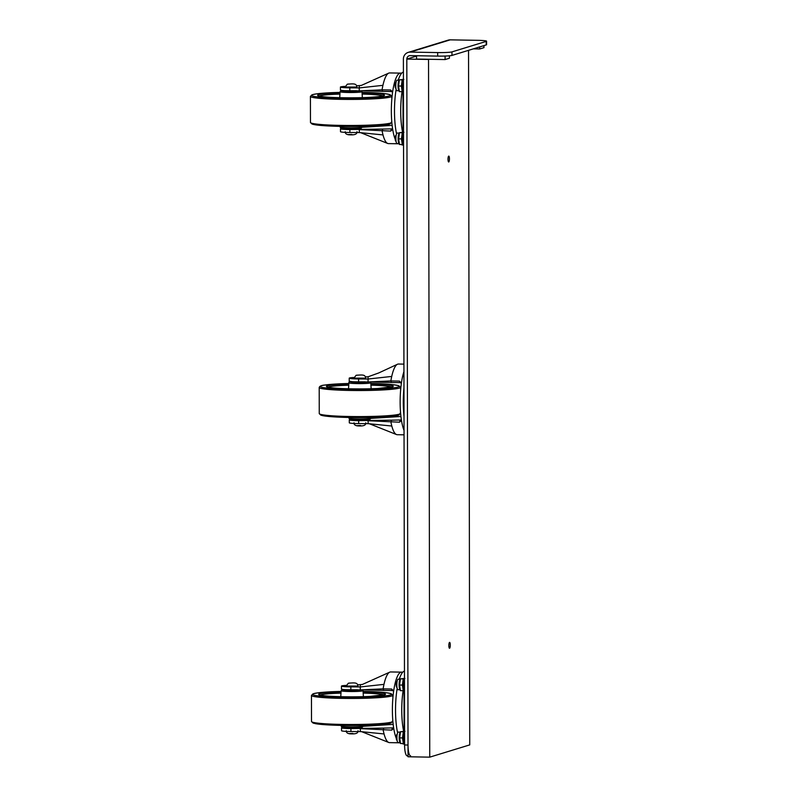 <?xml version="1.0" encoding="UTF-8"?>
<svg xmlns="http://www.w3.org/2000/svg" width="797" height="797" viewBox="0 0 797 797"><rect width="100%" height="100%" fill="white"/><g stroke="black" fill="none" stroke-linecap="round" stroke-linejoin="round"><path stroke-width="1.2" d="M410.674 755.935A11.776 2.849 -89 0 1 408.014 745.026L406.819 59.088A3.537 3.417 73 0 1 410.246 55.621L437.673 56.099A11.776 0.897 -0.1 0 0 451.959 55.421L486.23 44.921A11.776 0.897 -0.1 0 0 486.588 44.702L486.578 41.175A11.776 0.897 179.9 0 1 486.23 41.394L451.949 51.895A11.776 0.897 179.9 0 1 437.663 52.572L410.236 52.104A7.063 6.834 -107 0 0 403.392 59.028L404.587 744.966A11.776 2.849 91 0 0 407.247 755.875L408.034 755.885M410.236 52.104L450.225 39.85L477.652 40.328A11.776 0.897 179.9 0 1 486.578 41.175M450.225 39.85A7.063 6.834 -107 0 0 448.173 40.139L408.184 52.393M479.664 46.933L479.674 48.976L483.958 47.661L483.948 45.618M479.674 48.976L473.348 48.866M449.388 55.8L449.388 58.251L445.105 59.566L416.532 59.068L416.532 55.73M445.105 59.566L445.095 56.039M403.412 72.059A36.513 8.837 91 0 0 403.282 72.099A36.513 8.837 91 0 0 398.221 80.218M396.129 89.354A36.513 8.837 91 0 0 396.557 133.796M401.28 144.506A36.513 8.837 91 0 0 402.714 145.024L403.272 145.024M402.077 91.665A34.46 8.339 91 0 0 402.605 132.252M403.431 79.77A9.425 2.281 91 0 0 402.973 85.628L403.063 140.103A9.425 2.281 91 0 0 403.541 145.672M392.602 128.855L382.709 129.064L382.132 130.957A35.337 8.548 91 0 0 383.008 134.922A35.337 8.548 91 0 0 383.955 138.001A35.337 8.548 91 0 0 387.641 143.43A35.337 8.548 91 0 0 388.448 143.599L399.138 143.789M391.277 129.214L390.699 131.097L392.672 129.283A35.337 8.548 91 0 0 395.222 139.256M392.622 129.961L392.672 129.283A35.337 8.548 91 0 1 392.602 92.083L392.513 91.177M390.699 131.097L359.308 129.612L359.317 132.551L383.008 134.922M401.668 73.194L400.522 73.115A35.337 8.548 91 0 0 399.855 73.214A35.337 8.548 91 0 0 392.602 92.083L390.63 89.991L382.062 89.842L382.64 91.376L360.633 90.798M390.63 89.991L391.217 91.525L392.612 92.024M391.217 91.525L382.64 91.376M400.522 73.115L389.673 72.935A35.337 8.548 91 0 0 388.657 73.165L361.31 85.438L356.638 85.807M388.657 73.165A35.337 8.548 91 0 0 383.855 81.683A35.337 8.548 91 0 0 382.929 85.339L359.238 87.919L359.308 85.668M382.929 85.339A35.337 8.548 91 0 0 382.062 89.842L359.248 90.858L359.238 87.919L349.803 87.849A10.6 0.807 -0.1 0 1 340.419 87.062L340.429 90.001A10.6 0.807 179.9 0 0 349.803 90.788L349.803 87.849M359.248 90.858L349.803 90.788M345.211 86.385A10.6 0.807 -0.1 0 0 340.419 87.062M382.709 129.064L349.873 129.552A10.6 0.807 179.9 0 1 340.488 128.765A10.6 0.807 179.9 0 1 341.614 128.397M392.134 125.368L362.007 127.301M359.347 128.556L359.317 129.512M355.701 128.815L346.486 128.825M340.488 128.765L340.498 131.704A10.6 0.807 -0.1 0 0 349.873 132.481L359.317 132.551M356.907 87.042L345.131 87.062L347.303 84.183C354.665 83.585 356.359 83.645 356.907 87.042M403.969 387.85A36.513 8.837 91 0 0 404.019 416.373M401.399 419.959L391.506 420.168L390.928 422.051A35.337 8.548 91 0 0 391.805 426.026A35.337 8.548 91 0 0 392.752 429.105A35.337 8.548 91 0 0 396.438 434.524A35.337 8.548 91 0 0 397.245 434.704L404.049 434.823M400.074 420.308L399.496 422.201L401.469 420.388A35.337 8.548 91 0 0 404.019 430.36M401.419 421.065L401.469 420.388A35.337 8.548 91 0 1 401.399 383.188L401.309 382.281M399.496 422.201L368.104 420.716L368.114 423.655L391.805 426.026M403.94 371.591A35.337 8.548 91 0 0 401.399 383.188L399.427 381.096L390.859 380.946L391.437 382.48L368.045 381.952L368.104 376.772L365.434 376.911M399.427 381.096L400.014 382.63L401.409 383.128M400.014 382.63L391.437 382.48M403.93 364.129L398.46 364.03A35.337 8.548 91 0 0 397.454 364.259L378.705 372.966L368.104 376.772M397.454 364.259A35.337 8.548 91 0 0 392.652 372.787A35.337 8.548 91 0 0 391.725 376.443L368.035 379.023L358.59 378.954A10.6 0.807 -0.1 0 1 349.216 378.167L349.225 381.105A10.6 0.807 179.9 0 0 358.6 381.893L358.59 378.954M391.725 376.443A35.337 8.548 91 0 0 390.859 380.946L369.469 381.893M368.045 381.952L358.6 381.893M354.007 377.489A10.6 0.807 -0.1 0 0 349.216 378.167M391.506 420.168L358.67 420.647A10.6 0.807 179.9 0 1 349.285 419.87A10.6 0.807 179.9 0 1 350.411 419.501M400.931 416.472L370.804 418.395M368.144 419.66L368.114 420.617M364.498 419.909L355.283 419.929M349.285 419.87L349.295 422.799A10.6 0.807 -0.1 0 0 358.67 423.586L368.114 423.655M365.703 378.137L353.928 378.157L356.1 375.287C363.462 374.69 365.156 374.749 365.703 378.137M404.458 671.084A36.513 8.837 91 0 0 404.328 671.124A36.513 8.837 91 0 0 399.267 679.243M397.175 688.379A36.513 8.837 91 0 0 397.603 732.822M402.326 743.531A36.513 8.837 91 0 0 403.76 744.049L404.318 744.039M403.123 690.69A34.46 8.339 91 0 0 403.651 731.277M404.477 678.795A9.425 2.281 91 0 0 404.009 684.653L404.109 739.128A9.425 2.281 91 0 0 404.587 744.697M393.648 727.88L383.755 728.089L383.178 729.972A35.337 8.548 91 0 0 384.054 733.947A35.337 8.548 91 0 0 385.001 737.026A35.337 8.548 91 0 0 388.687 742.455A35.337 8.548 91 0 0 389.494 742.625L400.184 742.804A35.337 8.548 91 0 1 399.427 742.585M392.323 728.239L391.745 730.122L393.718 728.309A35.337 8.548 91 0 0 396.268 738.281M393.668 728.986L393.718 728.309A35.337 8.548 91 0 1 393.648 691.109L393.559 690.202M391.745 730.122L360.354 728.637L360.364 731.576L384.054 733.947M402.714 672.22L401.568 672.14A35.337 8.548 91 0 0 400.901 672.24A35.337 8.548 91 0 0 393.648 691.109L391.676 689.016L383.108 688.867L383.686 690.401L361.679 689.813M391.676 689.016L392.263 690.551L393.658 691.049M392.263 690.551L383.686 690.401M401.568 672.14L390.709 671.951A35.337 8.548 91 0 0 389.703 672.18L362.356 684.464L357.684 684.832M389.703 672.18A35.337 8.548 91 0 0 384.901 680.708A35.337 8.548 91 0 0 383.975 684.364L360.284 686.944L360.354 684.693M383.975 684.364A35.337 8.548 91 0 0 383.108 688.867L360.294 689.883L360.284 686.944L350.839 686.875A10.6 0.807 -0.1 0 1 341.465 686.087L341.465 689.026A10.6 0.807 179.9 0 0 350.849 689.813L350.839 686.875M360.294 689.883L350.849 689.813M346.257 685.41A10.6 0.807 -0.1 0 0 341.465 686.087M383.755 728.089L350.919 728.578A10.6 0.807 179.9 0 1 341.534 727.791A10.6 0.807 179.9 0 1 342.66 727.422M393.18 724.393L363.053 726.326M360.393 727.581L360.364 728.538M356.747 727.83L347.532 727.85M341.534 727.791L341.544 730.719A10.6 0.807 -0.1 0 0 350.919 731.507L360.364 731.576M357.953 686.058L346.177 686.078L348.349 683.208C355.711 682.611 357.405 682.67 357.953 686.058M396.089 82.26L395.661 82.699A2.809 0.677 91 0 0 395.103 85.628A2.809 0.677 91 0 0 395.571 88.138L395.979 88.587M395.93 88.258A3.537 0.857 -89 0 1 395.631 85.697A3.537 0.857 -89 0 1 396.019 82.589M403.431 78.913A7.063 1.714 91 0 0 402.186 86.086A7.063 1.714 91 0 0 402.983 91.765M399.128 80.238L397.135 80.198A5.24 1.265 91 0 0 395.77 85.418A5.24 1.265 91 0 0 396.946 90.689A5.24 1.265 91 0 0 397.045 90.669M403.152 79.411L399.367 79.879L398.55 86.006L399.387 91.625L402.206 91.675L401.379 86.056L402.186 79.929L403.84 79.421M399.377 91.615L398.699 90.2A5.24 1.265 91 0 1 398.062 85.458A5.24 1.265 91 0 1 398.859 80.746L399.367 79.79L402.186 79.929M402.903 91.565L402.206 91.675M401.379 86.056L398.55 86.006M396.179 135.111L395.75 135.55A2.809 0.677 91 0 0 395.192 138.548A2.809 0.677 91 0 0 395.661 140.999L396.069 141.448M396.019 141.109A3.537 0.857 -89 0 1 395.72 138.628A3.537 0.857 -89 0 1 396.119 135.45M403.053 132.78A7.063 1.714 91 0 0 402.276 138.937A7.063 1.714 91 0 0 403.471 145.283M399.217 133.089L397.225 133.059A5.24 1.265 91 0 0 395.87 138.28A5.24 1.265 91 0 0 397.045 143.54A5.24 1.265 91 0 0 397.145 143.53M403.053 132.262L399.456 132.73L398.639 138.857L399.476 144.476L402.306 144.526L401.469 138.907L402.286 132.78L403.93 132.272M399.476 144.466L398.789 143.052A5.24 1.265 91 0 1 398.151 138.319A5.24 1.265 91 0 1 398.958 133.597L399.456 132.641L402.286 132.78M402.993 144.426L402.306 144.526M401.469 138.907L398.639 138.857M403.949 375.686A2.809 0.677 91 0 0 403.9 376.732A2.809 0.677 91 0 0 403.949 377.748M404.039 428.537A2.809 0.677 91 0 0 403.989 429.583A2.809 0.677 91 0 0 404.039 430.609M397.135 681.286L396.707 681.724A2.809 0.677 91 0 0 396.149 684.434A2.809 0.677 91 0 0 396.617 687.163L397.026 687.612M396.976 687.283A3.537 0.857 -89 0 1 397.065 681.614M404.477 677.938A7.063 1.714 91 0 0 403.232 685.111A7.063 1.714 91 0 0 404.029 690.79M400.174 679.263L398.181 679.223A5.24 1.265 91 0 0 396.816 684.444A5.24 1.265 91 0 0 397.992 689.704A5.24 1.265 91 0 0 398.092 689.694M404.199 678.436L400.413 678.905L399.596 685.031L400.433 690.65L403.252 690.7L402.425 685.071L403.232 678.954L404.886 678.446M400.423 690.64L399.745 689.226A5.24 1.265 91 0 1 399.108 684.484A5.24 1.265 91 0 1 399.905 679.771L400.413 678.815L403.232 678.954M403.949 690.591L403.252 690.7M402.425 685.071L399.596 685.031M397.225 734.137L396.796 734.575A2.809 0.677 91 0 0 396.239 737.285A2.809 0.677 91 0 0 396.707 740.024L397.115 740.473M397.065 740.134A3.537 0.857 -89 0 1 397.165 734.465M404.517 744.308A7.063 1.714 -89 0 1 403.322 737.962A7.063 1.714 -89 0 1 404.099 731.805M400.263 732.114L398.271 732.084A5.24 1.265 91 0 0 396.916 737.305A5.24 1.265 91 0 0 398.092 742.565A5.24 1.265 91 0 0 398.191 742.545M404.099 731.287L400.502 731.756L399.686 737.883L400.522 743.501L403.352 743.551L402.515 737.932L403.332 731.805L404.976 731.297M400.522 743.491L399.835 742.077A5.24 1.265 91 0 1 399.197 737.345A5.24 1.265 91 0 1 399.994 732.622L400.502 731.666L403.332 731.805M404.039 743.452L403.352 743.551M402.515 737.932L399.686 737.883M448.721 161.98A2.949 0.717 -89 0 1 448.661 161.99A2.949 0.717 -89 0 1 448.004 159.151A2.949 0.717 -89 0 1 448.711 156.112A2.949 0.717 -89 0 1 448.771 156.102A2.949 0.717 -89 0 1 449.428 158.942A2.949 0.717 -89 0 1 448.721 161.98M449.568 648.25A2.949 0.717 -89 0 1 449.508 648.26A2.949 0.717 -89 0 1 448.85 645.421A2.949 0.717 -89 0 1 449.558 642.382A2.949 0.717 -89 0 1 449.618 642.372A2.949 0.717 -89 0 1 450.275 645.211A2.949 0.717 -89 0 1 449.568 648.25M428.537 59.466L406.819 59.088L416.532 56.119L406.819 59.088L408.034 756.771L429.752 757.15L428.537 59.466L429.105 59.287M468.536 50.341L469.742 744.896L429.752 757.15M408.014 745.026L404.587 744.966M486.23 41.394L486.23 44.921M451.959 55.421L451.949 51.895M437.663 52.572L437.673 56.099M398.38 143.56A35.337 8.548 91 0 0 399.138 143.779M349.873 129.552L349.873 132.481M341.505 128.028A9.783 0.747 -0.1 0 0 353.579 128.875A9.783 0.747 -0.1 0 0 358.461 127.659M340.13 127.072L340.986 128.207L353.559 128.875C363.033 128.496 360.493 128.178 361.4 128.068L362.047 127.032A10.959 0.837 179.9 0 1 361.828 127.201A10.959 0.837 179.9 0 1 350.003 127.879A10.959 0.837 179.9 0 1 340.13 127.072L340.09 126.364M311.806 123.246A39.452 2.999 -0.1 0 0 351.088 126.464A39.452 2.999 -0.1 0 0 390.371 123.117M391.706 122.339A40.627 3.088 179.9 0 1 351.088 125.488A40.627 3.088 179.9 0 1 310.461 122.489L312.095 124.083L317.076 125.049L346.297 126.454L368.583 126.125C384.433 125.428 388.936 124.471 390.092 123.943L391.765 121.652M310.461 122.489L310.412 96.387A40.627 3.088 -0.1 0 0 351.039 99.426A40.627 3.088 -0.1 0 0 391.656 96.248L391.865 98.599M391.656 96.248L390.042 94.654L385.449 93.727L362.027 92.362A39.452 2.999 179.9 0 1 389.205 95.959A39.452 2.999 179.9 0 1 342.072 98.21A39.452 2.999 179.9 0 1 312.394 94.733A39.452 2.999 179.9 0 1 340.03 92.402L316.618 93.847L312.025 94.783L310.412 96.387M340 92.89A33.404 2.54 -0.1 0 0 318.312 94.813A33.404 2.54 -0.1 0 0 342.859 97.752A33.404 2.54 -0.1 0 0 383.028 95.949A33.404 2.54 -0.1 0 0 362.057 92.85M362.137 94.066A32.229 2.451 179.9 0 1 382.859 95.949M319.218 96.058A32.229 2.451 179.9 0 1 319.467 95.949A32.229 2.451 179.9 0 1 339.93 94.106M341.554 90.36L340.07 91.695A10.959 0.837 -0.1 0 0 349.893 92.512A10.959 0.837 -0.1 0 0 361.768 91.824A10.959 0.837 -0.1 0 0 361.987 91.655L361.599 90.818M360.214 90.808A9.783 0.747 179.9 0 1 348.349 91.296A9.783 0.747 179.9 0 1 341.445 90.44A9.783 0.747 179.9 0 1 341.644 90.38M345.26 90.669L355.741 90.828M351.816 134.394L348.249 134.563M351.726 83.894L348.159 84.064L351.726 83.894M358.67 420.647L358.67 423.586M355.432 419.929A9.783 0.747 -0.1 0 0 367.596 419.7A9.783 0.747 -0.1 0 0 367.258 418.754M348.927 418.176L349.783 419.312L362.356 419.979C371.83 419.601 369.29 419.272 370.197 419.172L370.844 418.136A10.959 0.837 179.9 0 1 354.894 418.903A10.959 0.837 179.9 0 1 348.927 418.176L348.887 417.469M320.603 414.35A39.452 2.999 -0.1 0 0 341.913 417.269A39.452 2.999 -0.1 0 0 382.002 417.01A39.452 2.999 -0.1 0 0 399.158 414.211M400.502 413.444A40.627 3.088 179.9 0 1 341.375 416.283A40.627 3.088 179.9 0 1 319.258 413.583L320.892 415.187L325.863 416.154L355.093 417.558L377.38 417.229C393.23 416.532 397.733 415.566 398.889 415.048L400.562 412.746M319.258 413.583L319.208 387.491A40.627 3.088 -0.1 0 0 341.325 390.221A40.627 3.088 -0.1 0 0 400.453 387.342L400.662 389.703M400.453 387.342L398.839 385.748L394.246 384.831L370.824 383.467A39.452 2.999 179.9 0 1 396.498 387.412A39.452 2.999 179.9 0 1 341.863 389.075A39.452 2.999 179.9 0 1 324.708 385.061A39.452 2.999 179.9 0 1 348.827 383.506L324.538 385.071C321.37 385.369 319.597 386.176 319.208 387.491M348.797 383.995A33.404 2.54 -0.1 0 0 330.097 385.27A33.404 2.54 -0.1 0 0 344.613 388.657A33.404 2.54 -0.1 0 0 390.54 387.322A33.404 2.54 -0.1 0 0 370.854 383.955M328.015 387.163A32.229 2.451 179.9 0 1 331.144 386.425A32.229 2.451 179.9 0 1 348.727 385.21M370.934 385.17A32.229 2.451 179.9 0 1 374.51 385.29A32.229 2.451 179.9 0 1 391.646 387.053M350.939 381.355C349.494 381.494 348.807 381.972 348.867 382.799A10.959 0.837 -0.1 0 0 354.834 383.536A10.959 0.837 -0.1 0 0 370.784 382.759L370.396 381.922M369.011 381.912A9.783 0.747 179.9 0 1 355.362 382.341A9.783 0.747 179.9 0 1 350.441 381.474M354.057 381.773L364.558 381.932M360.613 425.498L357.046 425.668M360.523 374.998L356.956 375.168L360.523 374.998M350.919 728.578L350.919 731.507M342.929 727.452A9.783 0.747 -0.1 0 0 357.096 727.81A9.783 0.747 -0.1 0 0 359.507 726.675M341.176 726.097L342.033 727.233L354.605 727.9C364.08 727.522 361.539 727.203 362.446 727.093L363.093 726.057A10.959 0.837 179.9 0 1 353.998 726.894A10.959 0.837 179.9 0 1 341.823 726.376A10.959 0.837 179.9 0 1 341.176 726.097L341.136 725.39M315.004 723.566A39.452 2.999 -0.1 0 0 360.692 725.4A39.452 2.999 -0.1 0 0 391.407 722.142M392.752 721.365A40.627 3.088 179.9 0 1 358.959 724.453A40.627 3.088 179.9 0 1 313.898 722.53A40.627 3.088 179.9 0 1 311.507 721.514L313.141 723.108L318.113 724.074L347.343 725.479C364.319 725.549 377.389 725.021 386.555 723.905L391.138 722.969L392.811 720.667M311.507 721.514L311.458 695.412A40.627 3.088 -0.1 0 0 313.849 696.468A40.627 3.088 -0.1 0 0 359.198 698.391A40.627 3.088 -0.1 0 0 392.702 695.263L392.911 697.624M311.458 695.412L313.072 693.808L317.664 692.872L338.705 691.487A39.452 2.999 179.9 0 1 341.076 691.427L338.705 691.487A39.452 2.999 179.9 0 0 314.954 695.373A39.452 2.999 179.9 0 0 380.836 696.299A39.452 2.999 179.9 0 0 363.073 691.388L386.495 692.752L391.088 693.679L392.702 695.263M341.046 691.916A33.404 2.54 -0.1 0 0 340.787 691.926A33.404 2.54 -0.1 0 0 320.643 695.213A33.404 2.54 -0.1 0 0 375.795 696.04A33.404 2.54 -0.1 0 0 363.103 691.876M363.183 693.091A32.229 2.451 179.9 0 1 382.411 694.536A32.229 2.451 179.9 0 1 383.895 694.974M320.264 695.084A32.229 2.451 179.9 0 1 340.977 693.131M342.6 689.385L341.116 690.72A10.959 0.837 -0.1 0 0 341.764 690.999A10.959 0.837 -0.1 0 0 353.978 691.517A10.959 0.837 -0.1 0 0 363.033 690.68L362.645 689.843M361.26 689.833A9.783 0.747 179.9 0 1 352.045 690.341A9.783 0.747 179.9 0 1 342.869 689.863A9.783 0.747 179.9 0 1 342.69 689.405M346.306 689.694L356.807 689.853M352.862 733.419L349.295 733.589M352.772 682.919L349.206 683.089L352.772 682.919M387.641 143.43L360.722 132.691M362.047 127.032L362.087 126.324M383.257 96.347L383.496 95.73C383.646 95.67 383.247 96.537 369.061 97.373C353.041 98.25 328.424 97.742 320.932 96.407L318.501 95.809L318.81 96.457M340.07 91.695L339.731 97.682M361.987 91.655L362.346 97.642M356.398 90.719L345.749 90.778M356.986 131.674C357.315 135.191 352.344 134.962 348.658 134.773C346.217 134.404 345.071 133.378 345.211 131.694M396.438 434.534L369.519 423.795M370.844 418.136L370.884 417.429M392.054 387.442L392.363 386.794L377.858 388.478C361.838 389.354 337.221 388.836 329.719 387.511L327.298 386.914L327.607 387.561M348.867 382.799L348.528 388.777M370.784 382.759L371.143 388.737M365.195 381.823L354.545 381.883M365.783 422.769C366.112 426.295 361.141 426.066 357.454 425.867C355.014 425.508 353.868 424.482 354.007 422.789M388.687 742.455L361.768 731.716M363.093 726.057L363.133 725.35M384.303 695.373L384.612 694.715L370.107 696.399C354.087 697.275 329.47 696.757 321.968 695.432L319.547 694.835L319.856 695.482M341.116 690.72L340.777 696.708M363.033 690.68L363.392 696.668M357.445 689.744L346.795 689.803M358.032 730.7C358.361 734.216 353.39 733.987 349.704 733.798C347.263 733.429 346.117 732.403 346.257 730.719M398.948 90.719L396.946 90.689M399.038 143.57L397.045 143.54M399.994 689.744L397.992 689.704M400.084 742.595L398.092 742.565"/></g></svg>
